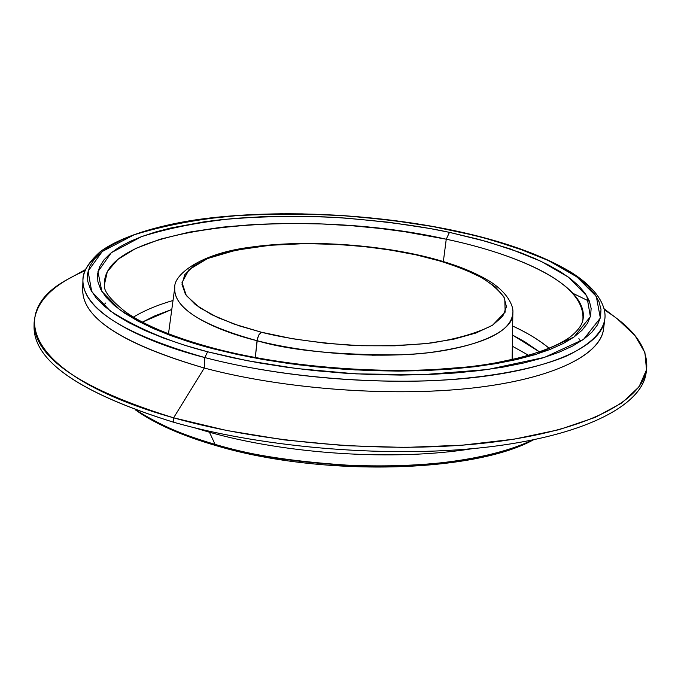 <?xml version="1.0" encoding="UTF-8"?>
<svg xmlns="http://www.w3.org/2000/svg" width="681" height="681" viewBox="0 0 681 681"><rect width="100%" height="100%" fill="white"/><g stroke="black" fill="none" stroke-linecap="round" stroke-linejoin="round"><path stroke-width="1.02" d="M549.269 348.366C539.727 340.364 527.52 332.924 512.648 326.029C526.507 332.302 538.714 339.751 549.269 348.366M104.457 284.403C101.895 225.956 304.084 206.82 446.251 239.218C527.894 256.397 589.678 288.778 582.842 320.368C586.962 277.201 495.964 249.569 446.251 239.218L449.451 232.357C420.415 225.99 382.935 221.044 336.993 217.528C304.782 215.945 271.021 216.2 235.72 218.295C200.546 221.819 169.169 227.931 141.58 236.622L111.309 252.702L97.97 271.642L101.809 291.323L119.813 309.804C146.841 326.854 178.073 339.87 213.528 348.851L215.162 348.629C174.923 337.853 145.155 325.697 125.866 312.153C110.254 299.768 103.12 290.523 104.457 284.403L107.343 271.583L117.847 259.384L135.732 248.437L160.052 239.244L189.301 232.127L221.717 227.199L255.528 224.364L289.195 223.385L321.551 223.947L351.796 225.726L379.479 228.39L404.42 231.668L446.251 239.218L443.348 261.538L446.251 239.218L449.451 232.357L486.872 241.593L520.352 252.591L535.24 258.678L548.699 265.122L560.574 271.864L570.712 278.87L578.978 286.088L585.226 293.468L589.32 300.934L591.142 308.425L590.58 315.865L587.558 323.186L582.008 330.294L573.896 337.104L563.221 343.53L550.01 349.481L534.347 354.861L516.343 359.602L496.16 363.611L474.01 366.812L450.141 369.162L424.85 370.6L398.453 371.094L371.298 370.634L343.76 369.213L316.231 366.846L289.076 363.569L262.679 359.432L237.388 354.503L213.528 348.851L251.493 357.372L298.899 364.863L355.465 369.928L418.381 370.813L481.535 365.85L536.168 354.307L573.896 337.104L590.376 316.674L586.818 295.929L568.363 277.107L541.131 261.368L510.214 248.914L479.015 239.423L449.451 232.357L429.609 228.458L388.391 222.21L346.025 218.107L324.743 216.898L303.59 216.252L262.168 216.694L222.874 219.486L204.385 221.768L170.446 228.067L155.302 232.068L141.58 236.622L129.433 241.712L119.013 247.314L110.475 253.383L103.963 259.904L99.613 266.816L97.553 274.068L97.885 281.611L100.711 289.374L106.091 297.274L114.05 305.233L124.606 313.158L137.724 320.955L153.31 328.531L171.263 335.767L191.404 342.577L213.528 348.851L215.205 348.638M539.692 352L512.512 335.061L524.498 341.598L539.692 352M416.908 254.711L416.014 254.847C436.163 259.095 456.474 265.837 476.938 275.081C489.579 281.908 498.85 289.714 504.766 298.499L505.166 312.153L492.491 325.254C477.126 333.111 456.619 339.036 430.971 343.02C404.012 345.633 377.368 346.391 351.047 345.293C313.413 342.364 283.509 337.997 261.334 332.209L292.609 338.755L326.378 343.352L361.007 345.744L394.801 345.82L426.136 343.599L453.572 339.24L475.959 333.009L492.491 325.254L502.697 316.359L506.451 306.765L503.923 296.865L495.513 287.05L481.782 277.661L463.438 269.004L441.237 261.325L416.014 254.847L388.596 249.723L359.857 246.088L330.643 244.045L301.811 243.645L274.239 244.922L248.786 247.867L226.305 252.43L207.637 258.516L193.566 265.99L184.815 274.639L181.963 284.19L185.436 294.328L195.404 304.645L211.74 314.707L233.992 324.045L261.334 332.209L258.925 334.771L257.478 338.346L255.29 357.534L257.043 340.704C200.827 325.101 173.391 307.412 174.762 287.646C172.276 311.949 220.44 331.792 257.043 340.704L258.576 335.41L261.334 332.209L239.55 325.944L218.201 317.772L199.465 307.582L186.322 295.605L182.006 282.564L188.969 269.71L207.637 258.516L235.898 250.199L269.863 245.296L305.343 243.602L339.053 244.462L369.085 247.075L394.716 250.719L416.874 254.703C363.722 243.1 299.019 240.129 249.714 247.305C198.92 253.775 173.349 275.533 174.762 287.646L168.488 333.835M218.295 445.434L216.507 445.757L215.077 444.361C186.466 436.691 160.29 425.353 136.541 410.328C155.498 423.293 181.674 434.64 215.077 444.361L209.442 432.205L215.077 444.361C318.18 475.329 471.993 471.984 532.287 440.088C491.163 460.024 419.36 468.23 358.24 465.855C296.244 462.203 248.522 455.036 215.077 444.361L216.507 445.757C181.989 435.738 154.987 423.795 135.502 409.953M209.007 431.269L207.152 431.567L205.892 430.477L207.152 431.567M103.469 305.446L105.64 303.028M85.295 269.676L70.211 278.001C2.307 312.17 28.534 377.163 173.612 417.819L173.417 422.177L173.612 417.819C80.486 388.996 33.99 357.329 34.11 322.837L34.05 326.752C33.931 361.432 80.384 393.243 173.417 422.177C266.714 448.813 396.385 458.662 492.899 446.43C589.627 434.172 644.277 403.126 646.329 370.83M34.11 322.837C35.65 302.006 52.556 284.675 84.827 270.851M98.711 254.549C88.394 262.713 83.133 271.344 82.92 280.453C82.759 314.835 149.837 343.633 204.802 357.551L204.291 368.029L204.802 357.551C123.636 334.26 83.014 308.561 82.92 280.453L82.682 289.995C82.767 318.495 123.304 344.509 204.291 368.029L173.612 417.819L204.291 368.029C118.23 342.722 77.881 315.116 83.261 285.22M453.614 230.467L483.799 237.831L516.198 247.646L548.375 260.534L576.833 276.852L596.292 296.397L600.344 318.01L583.557 339.351L544.511 357.38L487.647 369.519L421.718 374.763L355.942 373.869L296.797 368.557L247.246 360.709L207.611 351.779L232.51 357.695L258.925 362.862L286.522 367.204L314.911 370.634L343.701 373.111L372.498 374.601L400.888 375.078L428.477 374.541L454.891 373.018L479.799 370.541L502.893 367.153L523.902 362.939L542.612 357.959L558.871 352.315L572.542 346.076L583.557 339.351L591.883 332.226L597.535 324.803L600.548 317.167L601 309.404L598.974 301.606L594.598 293.834L587.992 286.173L579.301 278.682L568.678 271.413L556.275 264.415L542.238 257.75L526.745 251.451L491.963 240.07L472.98 235.056L432.588 226.509L389.907 220.048L346.059 215.809L302.134 213.877L280.487 213.8L238.537 215.451L199.329 219.529L164.061 226.024L148.288 230.152L133.978 234.86L121.286 240.121L110.373 245.909L101.392 252.208L94.514 258.959L89.866 266.135L87.594 273.677L87.806 281.517L90.616 289.595L96.081 297.835L104.261 306.135L115.149 314.409L128.718 322.564L144.9 330.489L163.568 338.065L184.542 345.199L207.611 351.779L204.802 357.551L207.611 351.779C170.616 342.356 138.149 328.727 110.203 310.911L91.722 291.63L88.07 271.149L102.278 251.493L133.978 234.86C162.742 225.879 195.362 219.58 231.838 215.962C268.416 213.817 303.377 213.562 336.712 215.205C384.254 218.848 423.063 223.955 453.146 230.536L453.597 230.459C371.392 213.264 273.396 208.888 197.192 219.622C154.621 225.879 118.715 237.814 100.175 251.732C88.309 262.474 82.554 272.051 82.92 280.453M204.802 357.551C251.774 369.953 332.175 383.658 427.302 380.875C480.59 378.755 531.852 370.336 565.63 356.452C589.159 345.352 602.191 333.103 604.728 319.687C601.791 345.199 554.13 368.83 472.793 377.683C391.592 386.502 283.807 378.406 204.802 357.551M603.681 324.352C605.698 351.158 561.101 376.942 479.126 387.251C397.329 397.542 285.594 389.762 204.291 368.029C283.117 389.072 390.673 397.151 471.737 388.119C552.929 379.045 600.557 355.022 603.536 329.153L604.728 319.687C606.788 308.297 599.357 290.072 571.197 272.34C542.025 254.864 502.816 240.912 453.597 230.459M604.277 309.906C634.113 328.404 648.244 348.068 646.652 368.898C642.753 400.649 586.928 430.809 490.448 442.446C394.163 454.065 266.033 444.089 173.612 417.819L226.628 430.486L284.53 439.926L344.867 445.663L404.965 447.434L462.203 445.187L514.198 439.143L559.007 429.694L595.211 417.385L621.991 402.871L639.033 386.817L646.507 369.86L644.916 352.605L634.998 335.563L617.667 319.168L603.987 308.68M573.147 293.426L589.508 301.419M34.135 324.794C32.024 360.053 78.451 392.511 173.417 422.177C265.76 448.532 393.78 458.5 489.988 446.787C586.392 435.04 642.2 404.701 646.124 372.779L646.652 368.898M578.893 338.61L580.672 341.326M528.797 355.439L512.342 346.195M454.074 461.48L432.375 464.144L409.417 465.889L385.506 466.664L360.939 466.451L336.048 465.242M286.633 459.947L262.772 455.921L239.899 451.06M388.979 354.98L371.954 355.218M257.043 340.704C289.808 350.485 337.938 355.184 401.424 354.801C463.225 352.664 514.359 334.048 512.844 313.064C511.184 331.843 483.595 344.986 430.094 352.511C378.151 358.649 309.038 353.95 257.043 340.704M171.799 309.446L154.561 315.984L142.389 322.122L171.799 309.446M133.467 317.099C144.117 310.613 157.294 305.079 173.017 300.491C157.277 305.079 144.1 310.621 133.467 317.099M472.784 448.617C395.133 461.267 285.731 454.304 207.211 431.575L194.094 427.659M215.153 348.621C294.328 369.332 404.208 376.116 480.914 365.246C523.834 359.1 556.139 347.625 570.806 336.499C577.718 330.753 581.727 325.373 582.842 320.368M216.507 445.757C320.206 476.777 473.201 473.099 533.376 439.866M512.138 359.679L512.844 313.064C513.823 305.837 507.311 292.243 489.409 281.134C471.363 270.212 447.179 261.402 416.874 254.703"/></g></svg>
